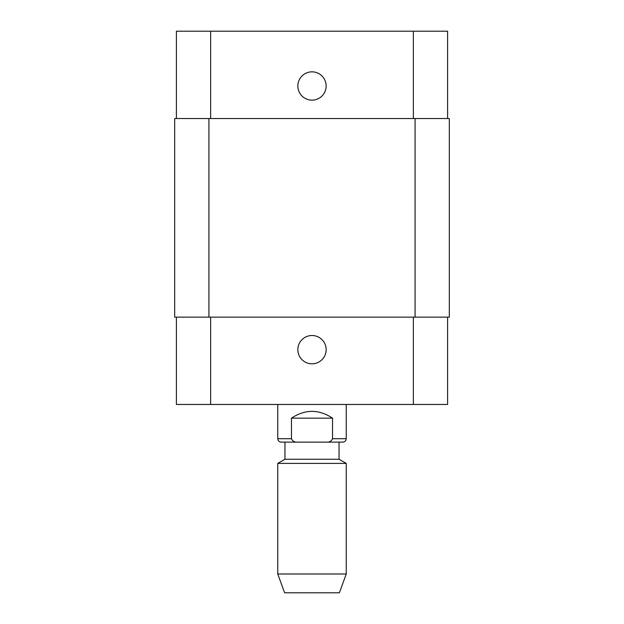 <?xml version="1.0" encoding="UTF-8"?>
<svg xmlns="http://www.w3.org/2000/svg" width="624" height="624" viewBox="0 0 624 624"><rect width="100%" height="100%" fill="white"/><g stroke="black" fill="none" stroke-linecap="round" stroke-linejoin="round"><path stroke-width="0.94" d="M291.455 418.158C305.152 409.11 318.848 409.11 332.545 418.158L332.545 438.703C331.406 441.277 329.269 442.416 326.118 442.127L297.882 442.127C294.731 442.416 292.594 441.277 291.455 438.703L291.455 418.158L332.545 418.158M326.118 442.127C329.269 442.416 331.406 441.277 332.545 438.703L346.242 438.703C346.039 440.786 344.9 441.925 342.818 442.127L326.118 442.127M291.455 438.703C292.594 441.277 294.731 442.416 297.882 442.127L281.182 442.127C279.1 441.925 277.961 440.786 277.758 438.703L291.455 438.703M339.05 442.127L339.05 459.248L284.95 459.248L277.758 463.398L277.758 573.986L346.242 573.986L346.242 463.398L277.758 463.398M346.242 573.986L339.394 592.8L284.606 592.8L277.758 573.986M297.843 349.666A14.157 14.157 0 0 1 319.075 337.405A14.157 14.157 0 0 1 319.075 361.928A14.157 14.157 0 0 1 297.843 349.666M297.843 85.987A14.157 14.157 0 0 1 319.075 73.733A14.157 14.157 0 0 1 319.075 98.249A14.157 14.157 0 0 1 297.843 85.987M447.603 118.521L447.603 31.2L176.397 31.2L176.397 118.521M447.603 317.14L447.603 404.461L176.397 404.461L176.397 317.14M415.077 317.14L449.319 317.14L449.319 118.521L174.681 118.521L174.681 317.14L415.077 317.14L415.077 118.521M174.681 118.521L174.681 317.14M210.639 317.14L210.639 404.461M413.361 317.14L413.361 404.461M210.639 118.521L210.639 31.2M413.361 118.521L413.361 31.2M208.923 118.521L208.923 317.14M277.758 404.461L277.758 438.703M346.242 404.461L346.242 438.703M284.95 442.127L284.95 459.248M339.05 459.248L346.242 463.398"/></g></svg>
